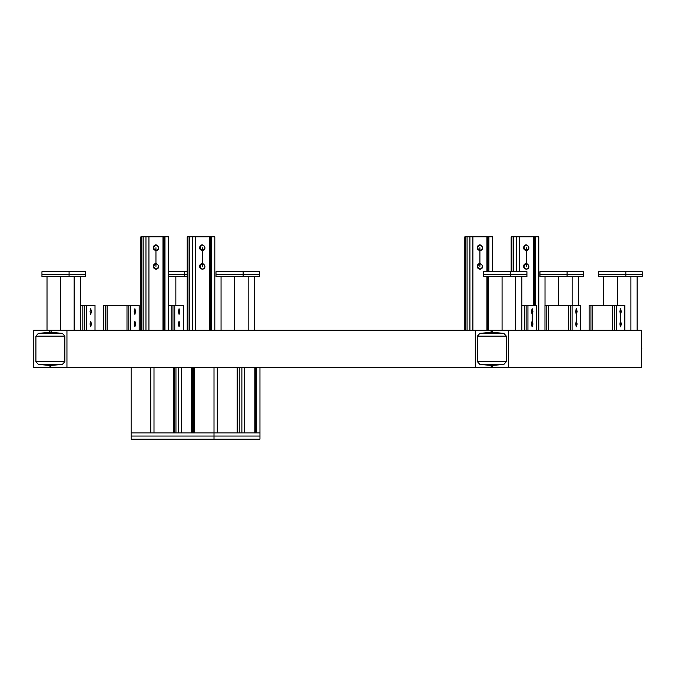 <?xml version="1.0" encoding="UTF-8"?>
<svg xmlns="http://www.w3.org/2000/svg" width="676" height="676" viewBox="0 0 676 676"><rect width="100%" height="100%" fill="white"/><g stroke="black" fill="none" stroke-linecap="round" stroke-linejoin="round"><path stroke-width="1.01" d="M35.913 361.668L38.405 364.465L49.128 365.353L50.379 366.747L50.379 367.567L33.8 367.567L33.8 330.218L50.379 330.218L49.128 332.44L38.405 333.327L35.913 336.116L35.913 361.668L64.837 361.668L64.837 336.116L62.344 333.327L51.621 332.44L50.379 330.218L66.949 330.218L66.949 367.567L50.379 367.567L50.379 366.747L51.621 365.353L62.344 364.465L64.837 361.668M66.949 367.567L475.287 367.567L475.287 330.218L491.866 330.218L490.615 332.44L479.901 333.327L477.4 336.116L477.4 361.668L479.901 364.465L490.615 365.353L491.866 367.567L475.287 367.567L475.287 330.218L66.949 330.218L66.949 367.567L66.949 330.218M506.332 336.116L503.831 333.327L493.117 332.44L491.866 331.046L491.866 330.218L508.445 330.218L508.445 367.567L491.866 367.567L493.117 365.353L503.831 364.465L506.332 361.668L506.332 336.116L477.4 336.116M508.445 367.567L641.321 367.567L641.321 330.218L508.445 330.218M488.511 276.678L488.511 330.218M502.074 276.678L502.074 330.218L502.074 276.678M515.627 276.678L521.864 276.678L515.627 276.678L515.627 330.218M521.864 276.678L521.864 330.218M47.016 276.678L47.016 330.218M60.578 276.678L60.578 330.218L60.578 276.678M74.14 276.678L80.368 276.678L74.14 276.678L74.14 330.218M80.368 276.678L80.368 330.218M617.349 276.678L617.349 305.315L617.349 276.678M630.902 276.678L637.138 276.678L630.902 276.678L630.902 330.218M637.138 276.678L637.138 330.218M603.786 276.678L603.786 305.315M175.853 276.678L175.853 305.315L175.853 276.678M234.623 276.678L234.623 330.218L234.623 276.678M248.176 276.678L254.413 276.678L248.176 276.678L248.176 330.218M254.413 276.678L254.413 330.218M221.06 276.678L221.06 330.218M558.579 276.678L558.579 305.315L558.579 276.678M572.141 276.678L578.369 276.678L572.141 276.678L572.141 305.315M578.369 276.678L578.369 305.315M545.017 276.678L545.017 305.315M41.954 271.701L85.429 271.701L85.429 276.678L41.954 276.678L41.954 271.701M69.079 271.701L69.079 276.678M483.441 271.701L526.925 271.701L526.925 276.678L483.441 276.678L483.441 271.701M510.566 271.701L510.566 276.678M168.476 271.701L187.201 271.701M184.354 271.701L184.354 276.678L168.476 276.678M187.201 276.678L184.354 276.678M215.999 271.701L259.474 271.701L259.474 276.678L215.999 276.678L215.999 271.701M243.115 271.701L243.115 276.678M625.841 276.678L598.725 276.678L598.725 271.701L642.2 271.701L642.2 276.678L625.841 276.678L625.841 271.701M567.08 276.678L539.955 276.678L539.955 271.701L583.439 271.701L583.439 276.678L567.08 276.678L567.08 271.701M202.53 263.615C199.319 265.55 199.319 267.409 202.53 269.2M202.293 263.606C205.791 265.474 205.791 267.341 202.293 269.209C198.795 267.341 198.795 265.474 202.293 263.606M202.53 244.94C199.319 246.875 199.319 248.734 202.53 250.526M202.293 244.932C205.791 246.799 205.791 248.667 202.293 250.534C198.795 248.667 198.795 246.799 202.293 244.932M214.816 330.218L214.816 236.837L187.201 236.837L187.201 330.218M211.309 330.218L211.309 236.837M526.486 263.615C523.275 265.55 523.275 267.409 526.486 269.2M526.258 263.606C529.756 265.474 529.756 267.341 526.258 269.209C522.759 267.341 522.759 265.474 526.258 263.606M526.486 244.94C523.275 246.875 523.275 248.734 526.486 250.526M526.258 244.932C529.756 246.799 529.756 248.667 526.258 250.534C522.759 248.667 522.759 246.799 526.258 244.932M533.279 305.315L533.279 236.837L511.166 236.837L511.166 271.701M538.78 330.218L538.78 236.837L533.584 236.837L533.584 305.315M535.274 305.315L535.274 236.837M480.146 263.615C476.935 265.55 476.935 267.409 480.146 269.2M479.909 263.606C483.408 265.474 483.408 267.341 479.909 269.209C476.411 267.341 476.411 265.474 479.909 263.606M480.146 244.94C476.935 246.875 476.935 248.734 480.146 250.526M479.909 244.932C483.408 246.799 483.408 248.667 479.909 250.534C476.411 248.667 476.411 246.799 479.909 244.932M486.931 271.701L486.931 236.837L464.818 236.837L464.818 330.218M492.432 271.701L492.432 236.837L487.244 236.837L487.244 271.701M488.925 271.701L488.925 236.837M156.181 263.615C152.97 265.55 152.97 267.409 156.181 269.2M155.953 263.606C159.451 265.474 159.451 267.341 155.953 269.209C152.455 267.341 152.455 265.474 155.953 263.606M156.181 244.94C152.97 246.875 152.97 248.734 156.181 250.526M155.953 244.932C159.451 246.799 159.451 248.667 155.953 250.534C152.455 248.667 152.455 246.799 155.953 244.932M168.476 330.218L168.476 236.837L140.861 236.837L140.861 330.218M164.969 330.218L164.969 236.837M163.279 236.837L163.279 330.218L163.296 236.837M619.85 323.99L620.551 321.193L621.244 323.99L620.551 326.795L619.85 323.99M619.85 311.543L620.551 308.738L621.244 311.543L620.551 314.34L619.85 311.543M589.142 330.218L589.142 305.315L612.65 305.315L612.65 330.218L612.65 305.315L616.267 305.315L616.267 330.218M624.827 330.218L624.827 305.315L616.267 305.315M592.759 305.315L592.759 330.218L592.759 305.315M531.522 323.99L532.223 321.193L532.925 323.99L532.223 326.795L531.522 323.99M531.522 311.543L532.223 308.738L532.925 311.543L532.223 314.34L531.522 311.543M521.864 305.315L524.322 305.315L524.322 330.218L524.322 305.315L527.939 305.315L527.939 330.218M536.507 330.218L536.507 305.315L527.939 305.315M575.682 323.99L576.383 321.193L577.084 323.99L576.383 326.795L575.682 323.99M575.682 311.543L576.383 308.738L577.084 311.543L576.383 314.34L575.682 311.543M544.974 330.218L544.974 305.315L568.482 305.315L568.482 330.218L568.482 305.315L572.099 305.315L572.099 330.218M580.667 330.218L580.667 305.315L572.099 305.315M548.591 305.315L548.591 330.218L548.591 305.315M194.426 367.567L214.013 367.567L194.426 367.567L194.426 432.936L217.283 432.936L217.283 367.567M214.013 367.567L214.013 432.936L259.964 432.936L259.964 439.163L214.013 439.163L214.013 432.936L259.964 432.936L256.694 432.936L256.694 367.567M131.136 367.567L150.731 367.567L131.136 367.567L131.136 439.163L214.013 439.163M150.731 367.567L150.731 432.936L259.964 432.936L259.964 367.567M154.001 367.567L154.001 432.936M237.107 367.567L237.107 432.936M193.412 367.567L193.412 432.936M173.825 367.567L173.825 432.936M179.757 323.99L179.055 321.193L178.354 323.99L179.055 326.795L179.757 323.99M179.757 311.543L179.055 308.738L178.354 311.543L179.055 314.34L179.757 311.543M174.771 330.218L174.771 305.315L183.34 305.315L183.34 330.218M168.476 305.315L171.155 305.315L171.155 330.218L171.155 305.315L174.771 305.315M91.429 323.99L90.728 321.193L90.026 323.99L90.728 326.795L91.429 323.99M91.429 311.543L90.728 308.738L90.026 311.543L90.728 314.34L91.429 311.543M86.444 330.218L86.444 305.315L95.012 305.315L95.012 330.218M80.368 305.315L82.827 305.315L82.827 330.218L82.827 305.315L86.444 305.315M130.612 330.218L130.612 305.315L107.104 305.315L107.104 330.218L107.104 305.315L103.487 305.315L103.487 330.218M135.597 323.99L134.896 321.193L134.194 323.99L134.896 326.795L135.597 323.99M135.597 311.543L134.896 308.738L134.194 311.543L134.896 314.34L135.597 311.543M130.612 305.315L139.18 305.315L139.18 330.218M126.995 305.315L126.995 330.218L126.995 305.315M641.921 348.892L641.321 348.892L641.321 353.565M641.321 348.892L641.321 344.228M85.429 274.194L41.954 274.194M526.925 274.194L483.441 274.194M187.201 274.194L168.476 274.194M259.474 274.194L215.999 274.194M642.2 274.194L598.725 274.194M583.439 274.194L539.955 274.194M202.918 236.837L201.828 236.837M209.315 330.218L209.315 236.837L195.271 236.837L195.271 330.218M202.293 266.412L202.293 247.737M202.293 250.534C207.912 250.078 203.138 241.535 199.944 246.334C199.234 248.624 200.011 250.027 202.293 250.534M202.293 269.209C207.912 268.752 203.138 260.209 199.944 265.009C199.234 267.307 200.011 268.702 202.293 269.209M526.883 236.837L525.793 236.837M533.279 236.837L519.236 236.837L519.236 271.701M526.258 266.412L526.258 247.737M526.258 250.534C531.877 250.078 527.094 241.535 523.908 246.334C523.19 248.624 523.976 250.027 526.258 250.534M526.258 269.209C531.877 268.752 527.094 260.209 523.908 265.009C523.19 267.307 523.976 268.702 526.258 269.209M480.535 236.837L479.445 236.837M486.931 236.837L472.896 236.837L472.896 330.218M479.909 266.412L479.909 247.737M479.909 250.534C485.529 250.078 480.754 241.535 477.56 246.334C476.85 248.624 477.628 250.027 479.909 250.534M479.909 269.209C485.529 268.752 480.754 260.209 477.56 265.009C476.85 267.307 477.628 268.702 479.909 269.209M156.57 236.837L155.48 236.837M162.975 330.218L162.975 236.837L148.931 236.837L148.931 330.218M155.953 266.412L155.953 247.737M155.953 250.534C161.572 250.078 156.79 241.535 153.604 246.334C152.886 248.624 153.672 250.027 155.953 250.534M155.953 269.209C161.572 268.752 156.79 260.209 153.604 265.009C152.886 267.307 153.672 268.702 155.953 269.209M614.459 305.315L614.459 330.218M620.551 323.99L620.551 311.543M621.244 311.543C619.723 302.087 619.723 320.999 621.244 311.543M621.244 323.99C619.723 314.534 619.723 333.445 621.244 323.99M590.951 305.315L590.951 330.218M526.131 305.315L526.131 330.218M532.223 323.99L532.223 311.543M532.925 311.543C531.395 302.087 531.395 320.999 532.925 311.543M532.925 323.99C531.395 314.534 531.395 333.445 532.925 323.99M570.29 305.315L570.29 330.218M576.383 323.99L576.383 311.543M577.084 311.543C575.563 302.087 575.563 320.999 577.084 311.543M577.084 323.99C575.563 314.534 575.563 333.445 577.084 323.99M546.783 305.315L546.783 330.218M204.059 367.567L205.149 367.567M204.059 432.936L205.149 432.936M131.136 436.045L259.964 436.045M131.136 432.936L214.013 432.936M140.777 367.567L141.867 367.567M140.777 432.936L141.867 432.936M172.963 305.315L172.963 330.218M84.635 305.315L84.635 330.218M105.295 305.315L105.295 330.218M128.803 305.315L128.803 330.218M62.344 364.465L38.405 364.465M51.621 365.353L49.128 365.353M51.621 332.44L49.128 332.44M62.344 333.327L38.405 333.327M64.837 336.116L35.913 336.116M506.332 361.668L477.4 361.668M503.831 364.465L479.901 364.465M493.117 365.353L490.615 365.353M493.117 332.44L490.615 332.44M503.831 333.327L479.901 333.327M192.297 330.218L192.297 236.837M189.449 330.218L189.449 236.837M187.962 330.218L187.962 236.837M210.557 330.218L210.557 236.837M209.644 330.218L209.644 236.837M516.261 271.701L516.261 236.837M513.405 271.701L513.405 236.837M511.918 271.701L511.918 236.837M534.513 305.315L534.513 236.837M533.601 305.315L533.601 236.837M469.913 330.218L469.913 236.837M467.065 330.218L467.065 236.837M465.578 330.218L465.578 236.837M488.173 330.218L488.173 276.678M488.173 271.701L488.173 236.837M487.261 330.218L487.261 276.678M487.261 271.701L487.261 236.837M486.931 330.218L486.931 276.678M145.957 330.218L145.957 236.837M143.101 330.218L143.101 236.837M141.614 330.218L141.614 236.837M164.209 330.218L164.209 236.837M254.818 367.567L254.818 432.936M255.139 367.567L255.139 432.936M256.052 367.567L256.052 432.936M237.749 367.567L237.749 432.936M239.236 367.567L239.236 432.936M241.881 367.567L241.881 432.936M244.67 367.567L244.67 432.936M191.536 367.567L191.536 432.936M191.857 367.567L191.857 432.936M192.77 367.567L192.77 432.936M174.467 367.567L174.467 432.936M175.954 367.567L175.954 432.936M178.591 367.567L178.591 432.936M181.388 367.567L181.388 432.936M209.619 236.837L209.619 330.218M487.244 276.678L487.244 330.218M255.122 432.936L255.122 367.567M191.832 432.936L191.832 367.567"/></g></svg>
